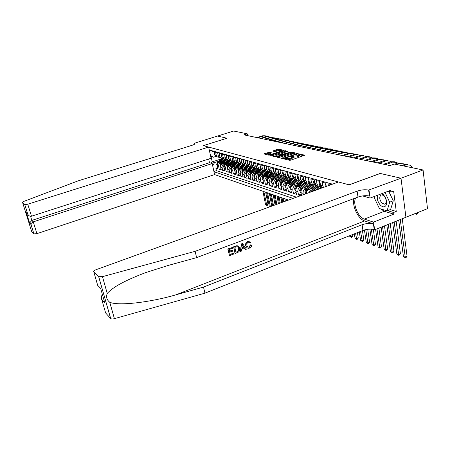 <?xml version="1.0" encoding="UTF-8"?>
<svg xmlns="http://www.w3.org/2000/svg" width="450" height="450" viewBox="0 0 450 450"><rect width="100%" height="100%" fill="white"/><g stroke="black" fill="none" stroke-linecap="round" stroke-linejoin="round"><path stroke-width="0.67" d="M284.738 158.788L284.529 159.053L289.553 160.301L290.807 160.155L304.976 155.154L298.845 154.041L298.581 154.266L299.644 154.575L298.434 155.616L291.819 156.403L291.549 156.634L292.59 156.943L290.205 158.394L284.738 158.788M269.19 152.246L263.936 153.922L269.055 155.211L283.511 150.66L283.798 150.317L278.612 149.141L277.453 149.282L272.644 151.048L274.905 151.594L278.286 150.722L281.655 150.441L280.637 151.268L271.907 154.164L268.543 154.446L271.434 152.803L269.19 152.246L269.347 153.084L265.129 154.232M226.991 138.229L217.53 136.058L233.679 131.029L247.213 133.813L243.911 134.854L390.071 165.583L394.29 164.053L423.067 169.971L400.973 178.222L380.177 173.441L349.065 184.826L203.366 145.654L226.991 138.229M277.886 156.96L277.582 157.326L282.983 158.664L284.209 158.524L298.215 153.613L292.567 152.314L291.358 152.454L277.886 156.96L277.971 157.421M275.895 156.909L270.681 155.61L270.99 155.256L284.287 150.84L287.843 151.256L282.066 153.366L281.683 153.681L283.286 154.08L291.037 151.976L275.895 156.909M217.631 167.602L215.888 168.176L217.896 168.829L217.316 166.123L218.666 166.551C218.447 164.689 219.156 163.395 220.781 162.669L221.816 162.332M221.029 168.677L219.246 169.268L221.293 169.931L220.714 167.203L222.092 167.636C221.878 165.757 222.587 164.453 224.229 163.716L225.27 163.373M224.494 169.774L222.671 170.381L224.764 171.056L224.179 168.3L225.585 168.75C225.371 166.849 226.091 165.532 227.745 164.79L228.803 164.441M228.026 170.893L226.17 171.512L228.302 172.204L227.717 169.425L229.151 169.881C228.938 167.963 229.663 166.629 231.328 165.881L232.403 165.527M231.632 172.041L229.736 172.671L231.907 173.379L231.328 170.567L232.791 171.034C232.577 169.099 233.308 167.754 234.99 166.995L236.076 166.635M235.311 173.205L233.376 173.852L235.592 174.572L235.007 171.737L236.503 172.215C236.289 170.257 237.032 168.896 238.725 168.131L239.822 167.766M239.068 174.392L237.088 175.061L239.355 175.798L238.77 172.935L240.294 173.419C240.081 171.444 240.829 170.066 242.539 169.29L243.653 168.919M242.904 175.607L240.879 176.293L243.191 177.041L242.606 174.15L244.164 174.645C243.951 172.654 244.71 171.264 246.431 170.477L247.556 170.1M246.819 176.844L244.749 177.547L247.112 178.318L246.527 175.393L248.119 175.899C247.905 173.886 248.67 172.479 250.408 171.686L251.55 171.298M250.819 178.11L248.704 178.836L251.117 179.618L250.532 176.664L252.157 177.182C251.944 175.146 252.72 173.728 254.475 172.924L255.628 172.53M254.903 179.404L252.743 180.146L255.206 180.945L254.621 177.964L256.281 178.493C256.072 176.439 256.854 174.999 258.626 174.184L259.796 173.784M259.082 180.726L256.871 181.485L259.391 182.301L258.801 179.291L260.499 179.831C260.291 177.756 261.079 176.304 262.868 175.477L264.054 175.072M263.351 182.07L261.09 182.857L263.661 183.69L263.076 180.647L264.814 181.198C264.606 179.1 265.404 177.632 267.204 176.799L268.408 176.383M267.716 183.448L265.399 184.252L268.031 185.107L267.446 182.036L269.218 182.599C269.016 180.478 269.82 178.993 271.637 178.149L272.858 177.727M272.177 184.86L269.809 185.687L272.503 186.559L271.912 183.454L273.729 184.033C273.527 181.884 274.343 180.388 276.176 179.528L277.414 179.1M276.744 186.3L274.314 187.149L277.071 188.044L276.486 184.905L278.342 185.496C278.139 183.33 278.966 181.811 280.817 180.939L282.071 180.501M281.419 187.774L278.927 188.651L281.751 189.562L281.16 186.39L283.061 186.992C282.864 184.804 283.697 183.268 285.564 182.385L286.836 181.935M286.2 189.276L283.646 190.181L286.532 191.121L285.947 187.909L287.893 188.528C287.696 186.311 288.54 184.759 290.424 183.864L291.718 183.409M291.094 190.817L288.478 191.751L291.431 192.713L290.846 189.467L292.843 190.097C292.646 187.858 293.501 186.283 295.402 185.377L296.713 184.911M296.106 192.398L293.428 193.359L296.449 194.338L295.869 191.059L297.906 191.706C297.714 189.439 298.581 187.847 300.499 186.93L301.832 186.452M301.241 194.012L298.491 195.002L300.611 195.694M331.166 184.641L328.095 183.786L328.399 185.642M326.256 186.412L325.721 183.122L322.2 182.138L322.785 185.692L323.511 187.408M322.611 187.734L321.626 187.189L320.468 185.029L319.882 181.491L316.451 180.534L317.042 184.05L318.189 186.188L321.12 186.643M318.161 186.165L315.934 185.535L314.781 183.403L314.196 179.904L310.849 178.971L311.439 182.441L312.587 184.562L315.456 185.023M310.382 183.921L312.587 184.562L310.382 183.921L309.24 181.811L308.649 178.357L305.387 177.446L305.978 180.877L307.119 182.976L309.926 183.448M304.971 182.351L307.119 182.976L304.971 182.351L303.834 180.264L303.244 176.85L300.06 175.961L300.656 179.353L301.787 181.423L304.543 181.907M301.809 181.44L299.694 180.816L298.558 178.751L297.968 175.376L294.863 174.51L295.459 177.862L296.589 179.91L299.289 180.405M296.623 179.944L294.542 179.319L293.417 177.278L292.821 173.942L289.794 173.098L290.385 176.411L291.51 178.436L294.159 178.937M285.924 187.751L284.732 185.726L285.502 183.291L289.659 179.066L290.582 179.342L291.577 178.493L289.513 177.857L288.394 175.838L287.798 172.541L284.839 171.714L285.435 174.994L286.554 176.996L289.153 177.502M286.616 177.047L284.602 176.428L283.489 174.437L282.892 171.174L280.007 170.37L280.603 173.61L281.711 175.59L284.265 176.096M281.79 175.652L279.81 175.039L278.702 173.064L278.106 169.836L275.282 169.048L275.878 172.254L276.986 174.218L279.489 174.729M277.076 174.285L275.124 173.678L274.022 171.726L273.426 168.531L270.669 167.766L271.266 170.933L272.363 172.873L274.826 173.391M272.464 172.952L270.546 172.344L269.449 170.415L268.852 167.259L266.158 166.506L266.754 169.639L267.851 171.562L270.264 172.08M267.964 171.647L266.074 171.045L264.983 169.132L264.386 166.011L261.754 165.274L262.35 168.379L263.436 170.28L265.809 170.803M263.559 170.376L261.697 169.774L260.612 167.884L260.016 164.79L257.439 164.076L258.036 167.141L259.121 169.026L261.45 169.549M259.251 169.127L257.417 168.531L256.337 166.657L255.741 163.597L253.226 162.9L253.822 165.938L254.897 167.799L257.192 168.322M255.037 167.906L253.232 167.316L252.157 165.459L251.567 162.433L249.103 161.747L249.694 164.756L250.768 166.596L253.024 167.124M245.216 169.881L249.143 166.129L248.074 164.289L247.477 161.291L245.064 160.622L245.661 163.597L246.724 165.426L248.946 165.949M246.887 165.544L245.132 164.959L244.069 163.142L243.472 160.178L241.116 159.519L241.712 162.467L242.769 164.273L244.952 164.801M242.938 164.402L241.206 163.822L240.154 162.017L239.558 159.086L237.251 158.439L237.842 161.359L238.894 163.148L241.042 163.676M239.074 163.282L237.369 162.703L236.317 160.92L235.727 158.018L233.46 157.388L234.056 160.273L235.102 162.045L237.218 162.574M235.288 162.18L233.606 161.612L232.56 159.846L231.969 156.971L229.753 156.352L230.344 159.21L231.384 160.965L233.466 161.494M231.581 161.106L229.922 160.543L228.881 158.794L228.291 155.942L226.119 155.334L226.71 158.169L227.745 159.907L229.798 160.436M227.947 160.054L226.311 159.491L225.281 157.759L224.691 154.935L222.564 154.344L223.149 157.151L224.179 158.873L226.198 159.396M224.387 159.024L222.773 158.462L221.749 156.746L221.158 153.951L219.077 153.371L219.662 156.15L220.686 157.86L222.677 158.383M220.899 158.012L219.308 157.455L218.284 155.756L217.699 152.989L215.657 152.415L216.242 155.171L217.26 156.864L219.218 157.382M227.362 160.521L228.251 160.228M217.316 166.123C217.097 164.267 217.8 162.979 219.426 162.253L223.11 161.049M230.934 161.516L231.795 161.235M220.714 167.203C220.494 165.33 221.209 164.025 222.84 163.294L226.597 162.067M234.579 162.534L235.412 162.264M224.179 168.3C223.965 166.41 224.679 165.094 226.328 164.357L230.153 163.097M238.303 163.575L239.113 163.305M227.717 169.425C227.503 167.513 228.223 166.185 229.888 165.442L233.781 164.154M242.106 164.632L242.893 164.368M231.328 170.567C231.109 168.643 231.84 167.299 233.516 166.545L237.487 165.229M245.998 165.707L246.757 165.454M235.007 171.737C234.793 169.791 235.53 168.435 237.223 167.67L241.268 166.326M249.981 166.798L250.667 166.567M238.77 172.935C238.556 170.966 239.299 169.599 241.003 168.823L245.126 167.445M254.059 167.912L254.627 167.721M242.606 174.15C242.393 172.164 243.146 170.781 244.868 169.999L249.069 168.587M258.244 169.042L258.677 168.896M246.527 175.393C246.313 173.391 247.078 171.99 248.811 171.197L253.097 169.751M250.532 176.664C250.318 174.639 251.089 173.227 252.838 172.423L257.209 170.944M254.621 177.964C254.413 175.916 255.189 174.487 256.95 173.678L261.416 172.159M258.801 179.291C258.593 177.227 259.38 175.781 261.157 174.954L265.714 173.402M263.076 180.647C262.868 178.56 263.661 177.097 265.455 176.265L270.107 174.667M267.446 182.036C267.238 179.921 268.043 178.447 269.854 177.604L274.601 175.967M271.912 183.454C271.71 181.322 272.52 179.826 274.348 178.971L279.197 177.289M276.486 184.905C276.283 182.745 277.104 181.237 278.944 180.371L283.899 178.644M281.16 186.39C280.963 184.208 281.79 182.678 283.652 181.8L288.714 180.028M285.947 187.909C285.75 185.704 286.588 184.157 288.467 183.268L293.642 181.446M290.846 189.467C290.655 187.234 291.504 185.67 293.394 184.77L298.688 182.897M295.869 191.059C295.673 188.803 296.533 187.217 298.446 186.306L303.857 184.376M303.334 194.709L303.098 193.354C302.912 191.064 303.784 189.45 305.719 188.522L307.074 188.032M301.478 195.379L301.005 192.69C300.819 190.406 301.686 188.803 303.615 187.881L309.156 185.895M308.616 192.797L311.068 190.148L312.446 189.653M306.214 193.663C306.326 191.638 307.226 190.249 308.914 189.489L314.584 187.453M208.688 159.047L209.481 162.703L212.203 163.558L214.588 174.589L288.501 200.076M213.969 171.72L293.124 198.399M332.511 184.151L209.278 150.007M212.158 150.806L212.304 151.481L214.307 152.044L214.892 154.783L215.904 156.471L217.479 157.016M298.491 195.002L297.906 191.706M293.428 193.359L292.843 190.097M288.478 191.751L287.893 188.528M283.646 190.181L283.061 186.992M278.927 188.651L278.342 185.496M274.314 187.149L273.729 184.033M269.809 185.687L269.218 182.599M265.399 184.252L264.814 181.198M261.09 182.857L260.499 179.831M256.871 181.485L256.281 178.493M252.743 180.146L252.157 177.182M248.704 178.836L248.119 175.899M244.749 177.547L244.164 174.645M240.879 176.293L240.294 173.419M237.088 175.061L236.503 172.215M233.376 173.852L232.791 171.034M229.736 172.671L229.151 169.881M226.17 171.512L225.585 168.75M222.671 170.381L222.092 167.636M219.246 169.268L218.666 166.551M215.888 168.176L216.416 170.634L296.499 197.179M220.635 159.126L212.226 161.859L214.537 162.574L218.424 161.308M223.864 159.536L224.786 159.232M405.917 217.26L427.5 208.643L423.067 169.971M247.567 135.619L247.213 133.813M215.865 156.437L213.39 157.23L211.084 156.549L212.226 161.859L210.938 163.159M250.768 166.596L249.137 166.123L250.92 166.714M210.448 155.413L213.39 157.23M214.537 162.574L212.715 165.921M216.416 170.634L213.913 171.461M210.639 156.319L211.084 156.549M287.561 159.806L290.363 159.278L290.205 158.394M292.652 157.292L292.742 157.821L291.51 158.889L290.363 159.278M299.7 154.924L299.796 155.447L297.45 156.881L292.702 157.168M303.863 155.734L299.756 154.8M294.57 153.596L291.51 153.315L278.707 157.607M297.113 154.181L296.657 154.08M283.539 158.181L296.612 153.838L291.954 154.114L283.821 156.842L282.572 157.894L283.539 158.181L283.624 158.659M282.904 158.209L282.617 158.574M271.806 155.891L284.445 151.689L284.287 150.84M286.751 151.808L284.445 151.689M282.369 154.682L282.938 154.817M276.424 155.244L275.377 156.111L278.82 155.829L282.33 154.463L279.54 154.209L276.424 155.244M270.382 153.338L269.347 153.084M280.271 150.317L277.611 150.114L273.864 151.346M282.797 150.896L281.722 150.649M398.717 220.162L403.419 256.444L405.09 257.074L407.059 256.236L402.272 218.739M400.258 219.544L405.332 257.816L403.419 256.444M407.059 256.236L406.119 257.484L405.332 257.816M412.56 167.811L410.423 165.223L406.147 164.846L403.273 165.898M407.993 164.514L404.415 164.492L401.546 165.544M415.761 213.328L416.261 213.474L418.236 212.681L418.196 212.355M416.222 213.143L416.486 214.307L415.187 213.559M418.236 212.681L417.274 213.992L416.486 214.307M377.522 195.266C376.774 198.709 377.73 202.011 380.391 205.161C382.933 207.456 384.863 207.416 386.196 205.054C387.186 201.555 386.257 198.112 383.411 194.721L381.949 193.59L382.967 195.199L381.229 194.929C379.08 196.746 379.305 199.479 381.909 203.136L384.688 204.221L385.886 203.04C386.561 200.649 385.931 198.298 383.985 195.986L382.967 195.199M388.789 191.458L393.272 200.79L390.623 209.458L387.073 210.842L379.412 208.547L374.327 197.854L374.754 196.312M385.02 192.426L389.689 202.174L387.073 210.842M393.272 200.79L389.689 202.174M233.882 253.159L234.039 253.907L229.494 255.639L228.077 249.114L232.481 247.449L232.644 248.203L229.123 249.536L229.556 251.544L232.836 250.307L232.999 251.055L229.719 252.298L230.209 254.554L233.882 253.159L230.153 254.284M232.836 250.307L232.414 250.076L229.477 251.184M232.481 247.449L227.835 248.985L229.494 255.639M238.084 245.947L236.829 245.683L233.595 246.814L234.99 253.322L233.837 246.938L237.083 245.818L238.084 245.947L239.124 246.915L239.614 248.243C240.053 250.312 239.333 251.769 237.454 252.607L235.232 253.451M250.751 245.081L251.651 244.969L250.324 244.868L249.053 247.185L249.373 247.348L250.751 245.081L250.324 244.868M250.054 242.797L248.333 242.19C247.056 242.888 246.589 243.968 246.943 245.441L247.404 246.701L249.373 247.348M246.077 245.773C245.711 243.765 246.426 242.319 248.22 241.425L247.984 241.307C246.116 242.162 245.334 243.579 245.638 245.548L246.6 247.14L245.638 245.548M353.846 198.619C352.001 206.179 358.206 219.099 364.641 220.95L373.427 223.881L374.248 229.641L374.636 229.776L405.923 217.282L401.006 178.234L380.278 173.469L349.166 184.849L338.501 181.986L96.289 269.612C94.219 270.439 93.392 271.204 93.802 271.896L98.713 276.677L102.465 276.649L195.137 251.325L357.114 191.154C361.35 189.765 365.181 189.411 368.612 190.08L401.006 178.234M195.137 251.325L196.611 257.631L168.632 265.309L145.896 272.531C125.443 280.226 112.562 287.207 107.252 293.479C105.857 296.859 106.689 299.79 109.749 302.259C118.344 306.096 149.625 302.49 175.978 294.806L203.507 287.089L362.087 224.736C366.244 223.312 370.024 223.026 373.427 223.881M242.629 243.624L241.403 243.872L240.322 251.291L241.65 243.996L242.629 243.624L246.42 249.188L245.503 249.542L244.389 247.815L241.768 248.811L241.487 251.072L240.57 251.421M244.181 247.894L245.503 249.542M203.507 287.089L204.93 293.164L362.936 230.456C367.076 229.028 370.851 228.752 374.248 229.641M368.612 190.08L369.461 196.031C366.036 195.328 362.211 195.671 357.992 197.066L196.611 257.631M93.802 271.896L97.684 285.356L100.631 288.366L104.856 303.081L101.869 299.902L105.638 312.986L110.638 318.499L98.651 276.621M109.749 302.259L114.413 318.656L204.93 293.164M369.011 190.187L370.131 198.067L390.662 190.288L390.887 192.004L388.074 191.273M390.184 209.627L396.259 211.421L393.598 190.98L390.887 192.004M396.259 211.421L393.581 212.473L393.806 214.155L373.551 222.137L374.636 229.776M355.641 197.949C352.507 203.782 358.104 217.389 364.371 219.105L373.551 222.137M370.131 198.067L362.588 195.924M114.413 318.656C112.652 319.106 111.42 319.072 110.7 318.561L110.638 318.499M105.638 312.986L105.486 312.452M393.806 214.155L384.368 211.303L380.503 208.873M378.338 206.291L375.559 200.447M387.529 210.667L393.581 212.473M104.856 303.081L104.344 301.292M101.869 299.902L101.633 299.289C101.059 297.382 101.334 295.853 102.454 294.699M248.22 241.425L250.841 242.207L250.144 242.944M251.651 244.969C251.595 246.459 250.914 247.494 249.609 248.062C248.31 248.569 247.309 248.259 246.6 247.14M242.128 245.919L241.875 247.961L243.973 247.162L242.297 244.558L242.128 245.919M243.973 247.162L243.54 246.938L241.926 247.551M243.017 245.683L242.606 245.469L243.54 246.938M235.946 252.371L238.584 250.869L238.736 248.558L238.343 247.427L237.189 246.634L234.877 247.359L235.946 252.371M237.223 251.888L235.89 252.101M238.584 250.869L238.224 250.678L236.903 251.713M238.736 248.558L238.303 248.327L238.224 250.678M238.343 247.427L237.938 247.213L238.303 248.327M208.648 147.071L27.765 204.216L31.494 216.214L211.067 158.276L208.648 147.071L203.316 145.643L226.941 138.218L217.513 136.052L194.406 143.246L194.614 144.191M214.588 174.589L36.917 233.651L33.924 233.904L30.994 224.511L29.604 223.037L26.376 212.721L27.742 214.116L24.75 204.536L22.545 202.388L23.968 201.341L78.39 180.782L191.987 145.339C194.355 144.551 195.328 143.91 194.889 143.426L194.406 143.246M33.924 233.904L31.624 231.368L22.545 202.388M212.203 163.558L33.255 221.861L36.917 233.651M24.75 204.536L27.765 204.216M209.481 162.703L31.838 220.404L33.255 221.861L30.994 224.511M29.604 223.037L31.838 220.404L30.566 216.315M26.376 212.721L27.934 214.498M27.742 214.116L27.787 214.222C28.727 215.854 29.964 216.518 31.494 216.214M392.676 222.57L396.844 253.969L398.475 254.582L400.427 253.761L396.163 221.181M394.172 221.974L398.723 255.324L396.844 253.969M400.427 253.761L399.504 254.993L398.723 255.324M386.814 224.916L390.431 251.556L392.017 252.152L393.958 251.342L390.234 223.549M388.266 224.336L392.282 252.889L390.431 251.556M393.958 251.342L393.053 252.562L392.282 252.889M381.116 227.188L384.171 249.199L385.723 249.784L387.647 248.985L384.474 225.849M382.528 226.626L385.993 250.515L384.171 249.199M387.647 248.985L386.758 250.194L385.993 250.515M375.587 229.399L378.062 246.898L379.581 247.466L381.482 246.684L378.883 228.083M376.954 228.853L379.856 248.197L378.062 246.898M381.482 246.684L380.616 247.882L379.856 248.197M404.381 164.509L403.526 163.828L399.285 163.457L396.433 164.492M401.13 163.131L397.592 163.114L394.751 164.149M397.614 163.108L396.804 162.472L392.591 162.101L385.577 164.638M394.436 161.781L390.943 161.764L383.946 164.295M389.998 165.566L393.424 164.368M325.941 184.466L325.192 184.258L325.187 186.801M391.016 161.741L390.251 161.156L386.066 160.779L379.114 163.277M387.917 160.464L384.463 160.453L377.522 162.945M383.507 164.199L387.658 162.956M325.868 184.016L325.192 184.258M320.102 182.824L319.404 182.627L319.157 184.388L319.916 185.766L320.754 186.165M384.581 160.414L383.856 159.862L379.71 159.491L372.808 161.955M381.555 159.182L378.141 159.171L371.261 161.629M320.456 184.967L320.619 185.653M377.173 162.872L381.156 161.64M320.034 182.402L319.404 182.627M320.777 188.398L322.02 187.301M369.855 229.118L372.099 244.654L373.579 245.211L375.469 244.44L373.32 229.388M371.267 229.134L373.86 245.931L372.099 244.654M375.469 244.44L374.619 245.627L373.86 245.931M314.415 181.221L313.768 181.041L313.532 182.779L314.291 184.14L315.118 184.539M378.309 159.114L377.623 158.608L373.5 158.231L366.666 160.661M375.351 157.933L371.976 157.922L365.152 160.341M314.781 183.381L314.904 183.926M370.991 161.572L374.805 160.363M314.348 180.833L313.768 181.041M317.644 189.529L321.238 186.795M315.264 190.389L318.994 186.671M310.359 192.167L316.474 185.692M313.183 191.143L318.178 186.188L315.934 185.535M317.52 185.996L311.895 191.61M364.433 229.95L366.277 242.46L367.718 243.006L369.596 242.246L367.706 229.286M365.754 229.618L368.01 243.726L366.277 242.46M369.596 242.246L368.758 243.416L368.01 243.726M308.869 179.657L308.272 179.488L308.053 181.215L308.801 182.559L309.617 182.953M372.184 157.854L371.537 157.382L367.447 157.005L360.664 159.401M369.293 156.713L365.957 156.707L359.19 159.092M309.246 181.856L309.33 182.227M364.967 160.301L368.584 159.126M308.812 179.297L308.272 179.488M311.569 188.533L313.335 186.722L315.63 185.237M309.212 189.382L313.509 185.079M305.629 193.877L304.847 192.026L305.668 189.472L311.068 184.118M312.086 184.416L306.675 189.782L305.837 191.616L306.253 192.302L307.316 189.979L312.683 184.641M359.319 231.891L360.585 240.317L361.997 240.851L363.853 240.103L362.452 230.648M360.585 231.39L362.295 241.566L360.585 240.317M363.853 240.103L363.037 241.262L362.295 241.566M303.463 178.132L302.912 177.981L302.704 179.685L303.452 181.013L304.211 181.395M366.204 156.623L365.597 156.184L361.536 155.812L354.814 158.169M363.381 155.52L360.079 155.514L353.374 157.866M359.083 159.069L362.481 157.928M303.407 177.806L302.912 177.981M306.259 186.936L310.168 183.718M303.919 187.768L308.166 183.527M300.983 192.527L300.471 192.364L299.638 190.395L300.442 187.875L305.786 182.588M306.782 182.874L301.427 188.173L300.594 189.984L301.005 190.659L302.051 188.364L307.316 183.127M354.358 233.859L355.027 238.224L356.406 238.748L358.251 238.005L357.435 232.639M355.584 233.37L356.709 239.456L355.027 238.224M358.251 238.005L357.446 239.158L356.709 239.456M298.192 176.648L297.681 176.507L297.489 178.194L298.232 179.511L298.941 179.871M360.371 155.424L359.798 155.014L355.764 154.643L349.099 156.966M357.609 154.356L354.347 154.356L347.692 156.673M353.334 157.86L356.445 156.791M298.136 176.344L297.681 176.507M301.072 185.372L304.847 182.239M298.749 186.193L302.957 182.008M295.841 190.901L295.369 190.749L294.548 188.803L295.346 186.311L300.634 181.091M301.607 181.373L296.303 186.604L295.487 188.393L295.886 189.062L296.916 186.789L302.091 181.643M349.526 235.778L349.588 236.183L350.938 236.689L352.766 235.958L352.553 234.574M350.724 235.305L351.248 237.392L349.588 236.183M352.766 235.958L351.979 237.099L351.248 237.392M293.046 175.196L292.579 175.067L292.399 176.737L293.794 178.386M354.673 154.254L354.133 153.872L350.128 153.501L343.519 155.796M351.968 153.219L348.744 153.219L342.146 155.503M292.995 174.921L292.579 175.067M296.01 183.842L299.661 180.787M293.709 184.657L297.883 180.518M290.824 189.309L290.391 189.169L289.581 187.245L290.368 184.781L295.605 179.629M296.55 179.904L291.302 185.068L290.492 186.84L290.886 187.498L291.898 185.254L296.989 180.191M288.022 173.784L287.595 173.661L287.426 175.314L288.771 176.934M349.104 153.107L344.627 152.387L338.068 154.648M346.461 152.111L343.271 152.111L336.724 154.367M287.977 173.531L287.595 173.661M291.06 182.357L294.649 179.347M288.782 183.156L292.928 179.055M289.659 179.066L290.689 178.2M286.189 185.586L286.999 183.752L292.016 178.774M290.582 179.342L286.419 183.572L285.621 185.321L286.071 185.923M283.118 172.401L282.729 172.288L282.572 173.931L283.86 175.517M343.665 151.993L339.244 151.296L332.741 153.529M341.077 151.026L337.922 151.026L331.431 153.253M283.072 172.17L282.729 172.288M286.234 180.9L289.777 177.936M283.972 181.688L288.101 177.621M281.137 186.238L279.99 184.241L280.755 181.834L285.891 176.805M281.424 184.016L282.218 182.284L287.162 177.379M286.712 177.12L281.649 182.109L280.856 183.836L281.273 184.461M278.325 171.051L277.976 170.949L277.83 172.569L279.073 174.127M338.344 150.902L333.99 150.232L327.538 152.432M335.812 149.968L332.691 149.968L326.256 152.167M278.291 170.843L277.976 170.949M281.509 179.477L285.024 176.552M279.27 180.259L283.387 176.22M276.457 184.753L275.355 182.79L276.114 180.411L281.199 175.438M276.761 182.514L277.537 180.849L282.42 176.018M281.964 175.776L276.986 180.681L276.204 182.391L276.57 183.021M273.651 169.734L273.33 169.644L273.195 171.248L274.387 172.772M333.146 149.833L328.849 149.192L322.447 151.363M330.671 148.928L327.577 148.933L321.193 151.099M273.611 169.543L273.33 169.644M276.896 178.088L280.373 175.202M274.68 178.858L278.792 174.836M271.89 183.302L270.832 181.373L271.575 179.021L276.609 174.105M272.211 181.035L272.97 179.449L277.796 174.679M277.329 174.459L272.43 179.286L271.659 180.973L271.997 181.603M269.077 168.446L268.791 168.362L268.667 169.954L269.809 171.444M328.061 148.792L323.82 148.174L317.475 150.317M325.637 147.915L322.577 147.921L316.249 150.058M272.385 176.732L275.827 173.88M270.186 177.486L274.314 173.481M267.418 181.884L266.406 179.989L267.137 177.66L272.126 172.806M267.756 179.589L268.504 178.082L273.279 173.368M272.801 173.171L267.975 177.919L267.21 179.589L267.559 180.208M264.611 167.186L264.24 168.688L265.337 170.145M323.089 147.774L318.904 147.178L312.609 149.293M320.715 146.925L317.689 146.931L311.406 149.046M267.975 175.399L271.378 172.586M265.793 176.147L269.949 172.148M263.053 180.501L262.074 178.633L262.8 176.333L267.739 171.529M263.407 178.178L264.133 176.743L268.864 172.086M268.38 171.906L263.616 176.58L262.862 178.234L263.154 178.847M260.241 165.954L259.914 167.451L260.961 168.874M318.223 146.784L314.089 146.199L307.845 148.292M315.9 145.952L312.902 145.963L306.669 148.05M263.661 174.099L267.03 171.326M261.501 174.842L265.697 170.826M258.778 179.145L257.839 177.306L258.559 175.033L263.447 170.286M259.149 176.794L259.864 175.433L264.549 170.826M264.054 170.662L259.358 175.275L258.609 176.906L258.941 177.514M255.966 164.751L255.679 166.241L256.686 167.631M313.464 145.811L309.381 145.249L303.188 147.313M311.186 145.007L308.222 145.013L302.04 147.071M259.442 172.828L262.778 170.089M257.299 173.559L261.478 169.577M254.599 177.817L253.699 176.012L254.402 173.756L259.206 169.093M254.987 175.444L255.684 174.15L260.336 169.588M259.83 169.442L255.184 173.998L254.447 175.612L254.694 176.203M251.786 163.575L251.539 165.054L252.495 166.41M308.801 144.855L304.774 144.315L298.626 146.357M306.574 144.079L303.637 144.084L297.501 146.121M255.313 171.585L258.615 168.879M253.187 172.305L257.276 168.407M250.504 176.524L249.643 174.741L250.341 172.513L255.066 167.923M250.92 174.122L251.589 172.896L256.219 168.373M255.701 168.249L251.106 172.744L250.374 174.347L250.599 174.921M247.703 162.422L247.483 163.896L248.4 165.218M304.239 143.927L300.262 143.398L294.165 145.417M302.057 143.168L299.149 143.173L293.062 145.187M251.269 170.37L254.537 167.692M249.159 171.079L253.164 167.254M246.499 175.252L245.672 173.498L246.364 171.292L251.016 166.776M246.932 172.828L247.584 171.669L252.191 167.181M251.662 167.074L247.112 171.523L246.392 173.104L246.594 173.666M243.697 161.291L243.518 162.759L244.389 164.047M299.773 143.01L295.841 142.504L289.794 144.501M297.63 142.273L294.75 142.284L288.714 144.27M247.309 169.178L250.549 166.534M242.584 174.009L241.785 172.282L242.466 170.1L247.05 165.651M243.034 171.562L243.664 170.466L248.254 166.011M247.708 165.926L243.203 170.325L242.488 171.889L242.674 172.434M239.782 160.189L239.631 161.651L240.463 162.9M295.397 142.121L291.516 141.626L285.508 143.601M293.299 141.401L290.447 141.412L284.456 143.376M243.433 168.013L246.639 165.398M241.357 168.705L245.244 164.993M238.742 172.794L237.977 171.09L238.652 168.93L243.174 164.542M239.214 170.325L244.406 164.857M243.844 164.796L239.372 169.149L238.663 170.696L238.838 171.225M286.104 199.249L286.391 200.835M287.128 199.603L287.291 200.509M235.946 159.109L235.828 160.566L236.616 161.781M291.111 141.244L287.274 140.771L281.317 142.718M289.052 140.546L286.228 140.558L280.282 142.498M239.636 166.871L242.792 164.295M237.578 167.552L241.431 163.884M234.984 171.602L234.253 169.92L234.917 167.782L239.377 163.457M235.474 169.116L240.643 163.721M240.064 163.688L235.62 167.996L234.922 169.532L235.215 170.094M282.054 197.848L282.842 202.118M283.056 198.197L283.725 201.803M285.379 201.206L284.946 198.849M232.194 158.051L232.104 159.497L232.852 160.678M286.909 140.389L283.118 139.928L277.206 141.851M284.889 139.708L282.094 139.719L276.193 141.638M235.918 165.752L238.995 163.226M233.876 166.427L237.69 162.799M231.3 170.432L230.597 168.778L231.255 166.663L235.665 162.394M231.812 167.923L236.964 162.607M236.362 162.596L231.947 166.871L231.255 168.39L231.542 168.947M278.083 196.481L279.371 203.377M279.067 196.819L280.232 203.062M281.869 202.472L280.941 197.466M228.516 157.016L228.454 158.456L229.134 159.576M282.791 139.551L279.045 139.106L273.178 141.007M280.811 138.887L278.038 138.898L272.183 140.794M232.273 164.655L235.277 162.174M230.248 165.319L234.023 161.736M227.689 169.29L227.019 167.659L227.666 165.561L232.026 161.342M228.223 166.764L233.376 161.511M232.74 161.522L228.347 165.769L227.784 167.737M274.191 195.137L275.979 204.604M275.153 195.474L276.817 204.3M278.443 203.715L277.014 196.116M224.91 155.998L224.876 157.433L225.546 158.535M278.752 138.729L275.051 138.296L269.229 140.175M276.812 138.082L274.067 138.094L268.256 139.972M228.701 163.575L231.638 161.145M226.693 164.239L230.434 160.689M224.145 168.109L223.509 166.562L224.151 164.481L228.465 160.318M224.708 165.623L229.821 160.453M229.191 160.47L224.814 164.683L224.246 166.624M270.371 193.821L272.655 205.808M271.316 194.147L273.476 205.509M275.085 204.924L273.167 194.788M221.4 155.093L221.372 156.431L222.002 157.494M274.793 137.925L271.136 137.503L265.359 139.359M272.891 137.295L270.169 137.306L264.403 139.162M225.197 162.523L228.077 160.132M223.206 163.176L226.912 159.666M220.669 166.944L220.072 165.482L220.708 163.423L224.972 159.306M221.265 164.509L226.271 159.463M225.72 159.435L221.355 163.626L220.781 165.527M266.619 192.527L269.196 205.92L270.129 206.269L271.721 205.695L269.387 193.483M267.553 192.853L270.349 206.64M271.378 206.269L271.721 205.695M269.196 205.92L270.096 206.73M217.958 154.204L217.941 155.447L218.526 156.471M270.911 137.132L267.3 136.727L261.562 138.561M269.044 136.519L266.349 136.53L260.623 138.364M221.766 161.494L224.584 159.137M219.786 162.135L223.459 158.664M217.266 165.808L216.697 164.424L217.328 162.388L221.558 158.31M217.89 163.412L222.812 158.473M222.322 158.411L217.963 162.585L217.384 164.453M262.941 191.261L265.517 204.536L266.434 204.879L268.014 204.311L265.68 192.206M263.858 191.576L266.805 205.504L265.517 204.536M268.014 204.311L267.441 205.279L266.805 205.504M214.583 153.338L214.571 154.485L215.123 155.464M267.109 136.356L263.531 135.962L257.839 137.779M265.269 135.759L262.603 135.776L256.922 137.588M219.426 162.253L220.781 162.669M222.84 163.294L224.229 163.716M226.328 164.357L227.745 164.79M229.888 165.442L231.328 165.881M233.516 166.545L234.99 166.995M237.223 167.67L238.725 168.131M241.003 168.823L242.539 169.29M244.868 169.999L246.431 170.477M248.811 171.197L250.408 171.686M252.838 172.423L254.475 172.924M256.95 173.678L258.626 174.184M261.157 174.954L262.868 175.477M265.455 176.265L267.204 176.799M269.854 177.604L271.637 178.149M274.348 178.971L276.176 179.528M278.944 180.371L280.817 180.939M283.652 181.8L285.564 182.385M288.467 183.268L290.424 183.864M293.394 184.77L295.402 185.377M298.446 186.306L300.499 186.93M303.615 187.881L305.719 188.522M308.914 189.489L311.068 190.148M214.892 154.783L216.242 155.171M218.284 155.756L219.662 156.15M221.749 156.746L223.149 157.151M225.281 157.759L226.71 158.169M228.881 158.794L230.344 159.21M232.56 159.846L234.056 160.273M236.317 160.92L237.842 161.359M240.154 162.017L241.712 162.467M244.069 163.142L245.661 163.597M248.074 164.289L249.694 164.756M252.157 165.459L253.822 165.938M256.337 166.657L258.036 167.141M260.612 167.884L262.35 168.379M264.983 169.132L266.754 169.639M269.449 170.415L271.266 170.933M274.022 171.726L275.878 172.254M278.702 173.064L280.603 173.61M283.489 174.437L285.435 174.994M288.394 175.838L290.385 176.411M293.417 177.278L295.459 177.862M298.558 178.751L300.656 179.353M303.834 180.264L305.978 180.877M309.24 181.811L311.439 182.441M314.781 183.403L317.042 184.05M320.468 185.029L322.785 185.692M301.005 192.69L303.098 193.354M286.363 159.508L286.245 158.85M291.51 158.889L291.353 158.006M292.838 157.179L292.68 156.302M293.49 157.337L293.332 156.459M297.45 156.881L297.293 155.998M298.586 156.493L298.434 155.616M299.858 154.811L299.706 153.939M285.716 159.345L285.598 158.692M291.51 153.315L291.358 152.454M292.719 153.174L292.567 152.314M284.462 158.439L284.4 158.085M296.409 154.417L296.348 154.063M282.988 158.67L282.87 158.018M271.074 155.711L270.99 155.256M285.621 151.549L285.469 150.699M281.886 154.339L281.773 153.72M283.393 154.665L283.286 154.08M284.546 154.277L284.484 153.934M290.188 152.393L290.132 152.049M278.882 156.172L278.82 155.829M282.009 155.126L281.947 154.783M271.969 154.491L271.907 154.164M280.693 151.594L280.637 151.268M273.111 151.172L273.032 150.739M277.611 150.114L277.453 149.282M278.764 149.974L278.612 149.141M264.414 154.058L264.33 153.607M268.189 153.225L268.031 152.387M406.147 164.846L404.415 164.492M175.978 294.806L364.641 220.95M362.087 224.736L362.936 230.456M357.992 197.066L357.114 191.154M102.465 276.649L107.252 293.479M384.368 211.303L364.371 219.105M194.749 144.084L194.569 143.291M399.285 163.457L397.592 163.114M392.591 162.101L390.943 161.764M326.25 186.368L324.928 185.991M386.066 160.779L384.463 160.453M320.411 184.703L319.162 184.343M379.71 159.491L378.141 159.171M314.73 183.077L313.537 182.739M373.5 158.231L371.976 157.922M317.093 187.116L318.144 187.425M315.394 186.621L316.434 186.924M311.023 191.115L312.053 191.43M309.184 181.491L308.059 181.17M367.447 157.005L365.957 156.707M304.869 192.077L306.349 192.538M311.653 185.524L312.677 185.822M309.994 185.034L311.012 185.333M307.316 189.979L307.811 190.131M305.668 189.472L306.675 189.782M306.551 191.357L305.837 191.616M303.778 179.949L302.709 179.64M361.536 155.812L360.079 155.514M299.655 190.446L301.078 190.89M306.349 183.966L307.344 184.258M304.729 183.487L305.719 183.78M302.051 188.364L302.524 188.511M300.442 187.875L301.427 188.173M301.298 189.737L300.594 189.984M298.507 178.442L297.495 178.149M355.764 154.643L354.347 154.356M294.57 188.848L295.931 189.276M301.168 182.447L302.141 182.728M299.588 181.98L300.555 182.267M296.916 186.789L297.366 186.93M295.346 186.311L296.303 186.604M296.168 188.151L295.487 188.393M293.361 176.968L292.399 176.698M350.128 153.501L348.744 153.219M289.603 187.296L290.908 187.706M296.106 180.962L297.062 181.237M294.564 180.506L295.509 180.782M291.898 185.254L292.326 185.383M290.368 184.781L291.302 185.068M291.156 186.604L290.492 186.84M288.338 175.534L287.432 175.275M344.627 152.387L343.271 152.111M284.749 185.777L286.003 186.171M291.167 179.511L292.095 179.786M286.999 183.752L287.409 183.876M285.502 183.291L286.419 183.572M286.267 185.091L285.621 185.321M283.433 174.133L282.572 173.886M339.244 151.296L337.922 151.026M280.007 184.292L281.216 184.669M286.341 178.093L287.252 178.363M284.867 177.666L285.773 177.93M282.218 182.284L282.6 182.402M280.755 181.834L281.649 182.109M281.486 183.617L280.856 183.836M278.646 172.766L277.83 172.53M333.99 150.232L332.691 149.968M275.377 182.841L276.536 183.201M281.627 176.709L282.516 176.974M280.187 176.287L281.07 176.546M277.537 180.849L277.903 180.962M276.114 180.411L276.986 180.681M276.817 182.171L276.204 182.391M273.966 171.428L273.201 171.208M328.849 149.192L327.577 148.933M270.849 181.423L271.963 181.772M277.02 175.359L277.886 175.612M275.608 174.949L276.469 175.202M272.97 179.449L273.319 179.556M271.575 179.021L272.43 179.286M272.256 180.765L271.659 180.973M269.392 170.123L268.673 169.914M323.82 148.174L322.577 147.921M266.423 180.034L267.491 180.371M272.509 174.037L273.358 174.285M271.136 173.632L271.974 173.88M268.504 178.082L268.83 178.183M267.137 177.66L267.975 177.919M267.795 179.387L267.21 179.589M264.926 168.846L264.246 168.649M318.904 147.178L317.689 146.931M262.091 178.678L263.115 178.999M268.104 172.744L268.931 172.986M266.76 172.35L267.581 172.592M264.133 176.743L264.442 176.839M262.8 176.333L263.616 176.58M263.436 178.037L262.862 178.234M260.556 167.597L259.914 167.411M314.089 146.199L312.902 145.963M257.856 177.351L258.84 177.66M263.796 171.478L264.606 171.72M262.479 171.096L263.284 171.332M259.864 175.433L260.156 175.523M258.559 175.033L259.358 175.275M259.166 176.715L258.609 176.906M256.286 166.371L255.679 166.202M309.381 145.249L308.222 145.013M253.716 176.057L254.661 176.349M259.577 170.241L260.37 170.477M258.289 169.864L259.076 170.094M254.402 173.756L255.184 173.998M254.993 175.427L254.447 175.612M252.107 165.178L251.539 165.015M304.774 144.315L303.637 144.084M249.66 174.786L250.566 175.067M255.448 169.031L256.224 169.262M254.188 168.66L254.959 168.891M250.341 172.513L251.106 172.744M250.892 174.167L250.374 174.347M248.018 164.008L247.483 163.856M300.262 143.398L299.149 143.173M245.689 173.542L246.561 173.812M251.409 167.844L252.169 168.069M250.172 167.484L250.931 167.704M246.364 171.292L247.112 171.523M246.876 172.941L246.392 173.104M244.013 162.866L243.518 162.726M295.841 142.504L294.75 142.284M241.802 172.322L242.634 172.586M247.455 166.686L248.197 166.905M246.246 166.331L246.982 166.551M242.466 170.1L243.203 170.325M242.944 171.737L242.488 171.889M240.097 161.747L239.636 161.612M291.516 141.626L290.447 141.412M237.994 171.129L238.792 171.382M243.579 165.549L244.311 165.763M242.398 165.201L243.124 165.414M238.652 168.93L239.372 169.149M239.091 170.556L238.663 170.696M236.261 160.65L235.828 160.526M287.274 140.771L286.228 140.558M234.27 169.965L235.035 170.207M239.788 164.436L240.502 164.644M238.624 164.098L239.338 164.306M234.917 167.782L235.62 167.996M235.322 169.397L234.922 169.532M232.509 159.576L232.104 159.463M283.118 139.928L282.094 139.719M230.614 168.817L231.351 169.048M236.07 163.344L236.768 163.553M234.934 163.013L235.631 163.215M231.255 166.663L231.947 166.871M231.626 168.266L231.255 168.39M228.831 158.524L228.454 158.422M279.045 139.106L278.038 138.898M227.036 167.698L227.739 167.917M232.425 162.276L233.111 162.478M231.311 161.949L231.998 162.152M227.666 165.561L228.347 165.769M228.004 167.158L227.661 167.271M225.225 157.494L224.882 157.399M275.051 138.296L274.067 138.094M223.526 166.601L224.201 166.809M228.859 161.229L229.528 161.426M227.768 160.909L228.437 161.106M224.151 164.481L224.814 164.683M224.46 166.067L224.139 166.174M221.692 156.487L221.377 156.398M271.136 137.503L270.169 137.306M220.084 165.521L220.731 165.724M225.36 160.206L226.018 160.397M224.286 159.891L224.944 160.082M220.708 163.423L221.355 163.626M220.978 164.998L220.686 165.099M218.233 155.498L217.941 155.413M267.3 136.727L266.349 136.53M216.714 164.464L217.333 164.661M221.929 159.199L222.576 159.384M220.877 158.889L221.518 159.075M217.328 162.388L217.963 162.585M263.531 135.962L262.603 135.776M321.626 187.189L323.01 187.588M299.694 180.816L301.787 181.423M294.542 179.319L296.589 179.91M289.513 177.857L291.51 178.436M284.602 176.428L286.554 176.996M279.81 175.039L281.711 175.59M275.124 173.678L276.986 174.218M270.546 172.344L272.363 172.873M266.074 171.045L267.851 171.562M261.697 169.774L263.436 170.28M257.417 168.531L259.121 169.026M253.232 167.316L254.897 167.799M245.132 164.959L246.724 165.426M241.206 163.822L242.769 164.273M237.369 162.703L238.894 163.148M233.606 161.612L235.102 162.045M229.922 160.543L231.384 160.965M226.311 159.491L227.745 159.907M222.773 158.462L224.179 158.873M219.308 157.455L220.686 157.86M215.904 156.471L217.26 156.864M296.696 154.322L296.623 153.911M282.701 158.597L282.572 157.894M281.796 154.322L281.683 153.681M275.512 156.814L275.377 156.111M282.426 154.986L282.352 154.564M268.667 155.115L268.543 154.446M281.796 151.228L281.7 150.694M385.886 203.04L386.196 205.054M98.713 276.677L110.7 318.561M101.633 299.289L104.614 302.456M194.979 143.826L194.889 143.426M33.947 233.927L30.982 224.443M29.593 222.784L30.982 224.257M26.421 212.828L29.593 222.969M27.787 214.222L24.767 204.553M319.916 185.766L320.76 186.007M314.291 184.14L315.073 184.365M308.801 182.559L309.527 182.768M303.452 181.013L304.121 181.209M298.232 179.511L298.845 179.685M293.136 178.037L293.698 178.2M288.163 176.602L288.675 176.754M283.303 175.202L283.776 175.337M278.556 173.835L278.983 173.953M273.921 172.496L274.303 172.603M269.387 171.186L269.73 171.287M264.96 169.909L265.264 169.999"/></g></svg>
